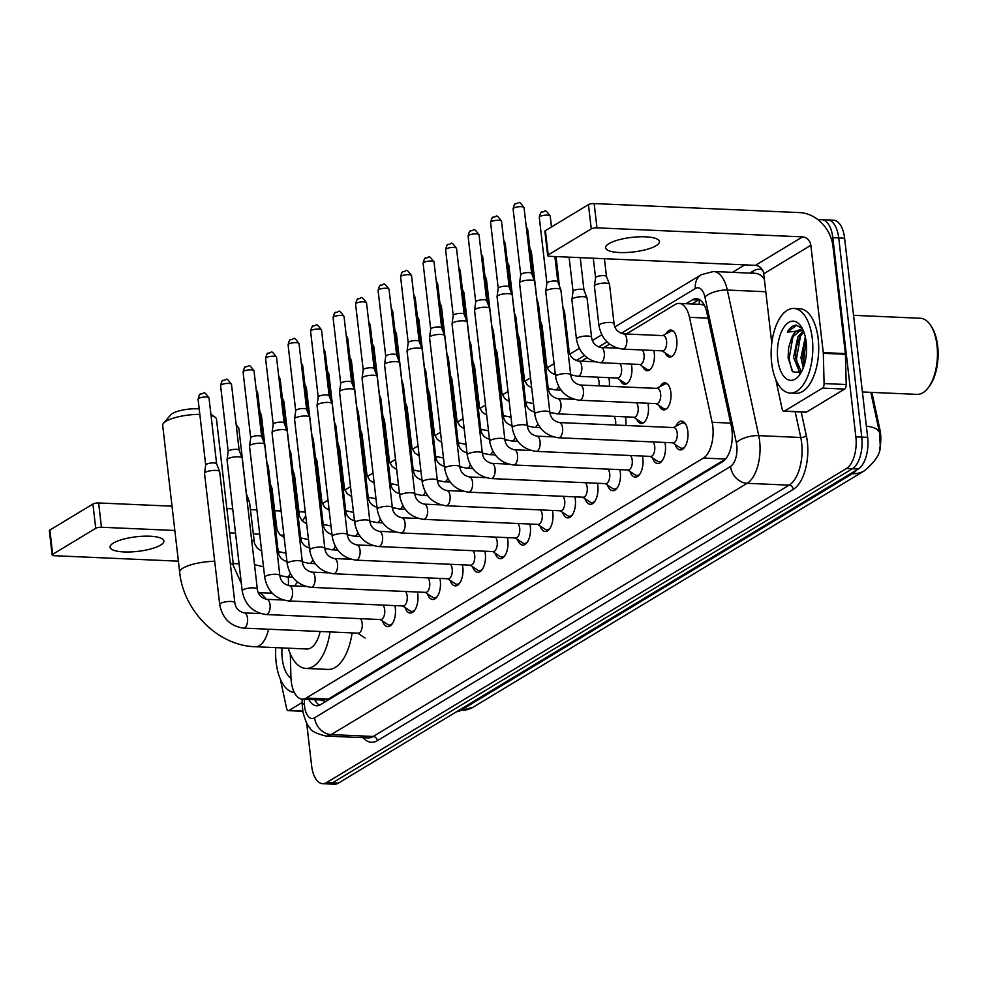 <?xml version="1.0" encoding="UTF-8"?>
<svg xmlns="http://www.w3.org/2000/svg" width="987" height="987" viewBox="0 0 987 987"><rect width="100%" height="100%" fill="white"/><g stroke="black" fill="none" stroke-linecap="round" stroke-linejoin="round"><path stroke-width="1.48" d="M665.978 333.84A13.547 6.65 92.5 0 1 670.876 330.04A13.547 6.65 92.5 0 1 676.786 339.639A13.547 6.65 92.5 0 1 669.692 357.097A13.547 6.65 92.5 0 1 665.139 352.877M653.789 350.471A13.547 6.65 92.5 0 1 654.282 353.235A13.547 6.65 92.5 0 1 647.188 370.693A13.547 6.65 92.5 0 1 642.636 366.473M631.285 364.067A13.547 6.65 92.5 0 1 631.779 366.831A13.547 6.65 92.5 0 1 624.685 384.288A13.547 6.65 92.5 0 1 620.132 380.069M608.782 377.663A13.547 6.65 92.5 0 1 609.275 380.427A13.547 6.65 92.5 0 1 609.3 386.299M660.044 386.62A13.547 6.65 92.5 0 1 664.942 382.82A13.547 6.65 92.5 0 1 670.852 392.419A13.547 6.65 92.5 0 1 663.757 409.876A13.547 6.65 92.5 0 1 659.205 405.657M647.854 403.251A13.547 6.65 92.5 0 1 648.348 406.015A13.547 6.65 92.5 0 1 641.254 423.472A13.547 6.65 92.5 0 1 636.714 419.253M625.351 416.847A13.547 6.65 92.5 0 1 625.844 419.611A13.547 6.65 92.5 0 1 625.869 425.483M675.824 426.236A14.41 7.069 92.5 0 1 681.561 421.141A14.41 7.069 92.5 0 1 687.84 431.356A14.41 7.069 92.5 0 1 680.29 449.924A14.41 7.069 92.5 0 1 675.034 444.347M664.917 442.46A14.41 7.069 92.5 0 1 665.337 444.952A14.41 7.069 92.5 0 1 657.786 463.52A14.41 7.069 92.5 0 1 652.53 457.943M642.414 456.056A14.41 7.069 92.5 0 1 642.833 458.548A14.41 7.069 92.5 0 1 635.283 477.116A14.41 7.069 92.5 0 1 630.027 471.539M619.91 469.652A14.41 7.069 92.5 0 1 620.329 472.144A14.41 7.069 92.5 0 1 612.779 490.712A14.41 7.069 92.5 0 1 607.523 485.135M597.406 483.248A14.41 7.069 92.5 0 1 597.826 485.74A14.41 7.069 92.5 0 1 590.288 504.308A14.41 7.069 92.5 0 1 585.02 498.731M574.903 496.843A14.41 7.069 92.5 0 1 575.322 499.336A14.41 7.069 92.5 0 1 567.784 517.904A14.41 7.069 92.5 0 1 562.528 512.327M552.412 510.439A14.41 7.069 92.5 0 1 552.831 512.932A14.41 7.069 92.5 0 1 545.28 531.5A14.41 7.069 92.5 0 1 540.025 525.923M529.908 524.035A14.41 7.069 92.5 0 1 530.327 526.527A14.41 7.069 92.5 0 1 522.777 545.095A14.41 7.069 92.5 0 1 517.521 539.519M507.404 537.631A14.41 7.069 92.5 0 1 507.824 540.123A14.41 7.069 92.5 0 1 500.273 558.691A14.41 7.069 92.5 0 1 495.018 553.115M484.901 551.227A14.41 7.069 92.5 0 1 485.32 553.719A14.41 7.069 92.5 0 1 477.77 572.287A14.41 7.069 92.5 0 1 472.514 566.711M462.397 564.811A14.41 7.069 92.5 0 1 462.817 567.315A14.41 7.069 92.5 0 1 455.278 585.883A14.41 7.069 92.5 0 1 450.01 580.307M439.894 578.407A14.41 7.069 92.5 0 1 440.313 580.911A14.41 7.069 92.5 0 1 432.775 599.479A14.41 7.069 92.5 0 1 427.507 593.903M417.402 592.003A14.41 7.069 92.5 0 1 417.809 594.507A14.41 7.069 92.5 0 1 410.271 613.075A14.41 7.069 92.5 0 1 405.015 607.498M394.899 605.599A14.41 7.069 92.5 0 1 395.318 608.103A14.41 7.069 92.5 0 1 387.768 626.671A14.41 7.069 92.5 0 1 382.512 621.094M290.314 653.925L290.906 676.798A25.391 12.473 -87.5 0 0 291.214 681.129A25.391 12.473 -87.5 0 0 302.281 699.141A25.391 12.473 -87.5 0 0 306.204 698.056L703.423 458.054A25.391 12.473 -87.5 0 0 712.12 422.3L689.481 317.32A25.391 12.473 -87.5 0 0 679.081 303.416A25.391 12.473 -87.5 0 0 675.157 304.502L626.326 334.013M879.553 449.221A22.861 11.215 -87.5 0 0 879.935 429.74L871.879 392.394M704.36 305.316L701.214 304.391L679.081 303.416M323.748 700.054L328.363 699.03L725.581 459.029L703.423 458.054M288.327 577.05L288.549 585.636M609.559 344.142L603.822 347.609M587.055 357.738L581.318 361.205M456.599 711.701A33.866 16.619 -87.5 0 0 460.929 710.27L852.472 473.686A29.635 24.539 -121.1 0 0 864.526 470.713C875.802 461.225 881.033 452.737 880.207 445.248L879.614 433.145A29.635 12.152 167.8 0 0 866.364 426.174M818.716 220.298A25.391 12.473 92.5 0 1 821.752 219.669A25.391 12.473 92.5 0 1 832.831 237.682L855.865 436.834L861.762 437.093A25.391 12.473 92.5 0 1 852.386 468.739L332.496 782.864A25.391 12.473 92.5 0 1 328.572 783.949A25.391 12.473 92.5 0 0 332.496 782.864L852.386 468.739A25.391 12.473 92.5 0 0 861.762 437.093L838.728 237.941L861.762 437.093L867.659 437.352A25.391 12.473 92.5 0 1 858.283 468.998L338.393 783.123A25.391 12.473 92.5 0 1 334.47 784.209L322.675 783.69A25.391 12.473 92.5 0 1 311.608 765.678L306.661 722.99M821.752 219.669L827.649 219.928A25.391 12.473 92.5 0 1 838.728 237.941A25.391 12.473 92.5 0 0 827.649 219.928L833.546 220.187A25.391 12.473 92.5 0 1 844.613 238.2L867.659 437.352M880.194 436.661L879.651 433.367A29.635 12.152 167.8 0 0 879.614 433.145L870.805 392.345M308.783 699.425A25.391 12.473 -87.5 0 0 316.568 705.779A25.391 12.473 -87.5 0 0 320.491 704.693L722.595 461.743A25.391 12.473 -87.5 0 0 731.293 425.989L706.828 312.583A25.391 12.473 -87.5 0 0 696.427 298.679A25.391 12.473 -87.5 0 0 692.504 299.764L685.965 303.725M319.541 705.187A25.391 12.473 92.5 0 1 314.68 699.684M804.22 365.153A33.866 16.619 92.5 0 1 803.726 361.797A33.866 16.619 92.5 0 0 804.22 365.153M855.865 436.834A25.391 12.473 92.5 0 1 846.501 468.48L326.598 782.605A25.391 12.473 92.5 0 1 322.675 783.69M732.453 272.35L744.815 264.886M691.85 303.984L698.401 300.023A25.391 12.473 92.5 0 1 699.351 299.53M113.406 543.047A27.093 7.328 173.4 0 0 110.075 547.193A27.093 7.328 173.4 0 0 130.679 551.93A27.093 7.328 173.4 0 0 160.56 545.12A27.093 7.328 173.4 0 0 163.891 540.962A27.093 7.328 173.4 0 0 143.288 536.237A27.093 7.328 173.4 0 0 113.406 543.047M302.17 702.485L288.981 710.455L302.799 711.059M305.304 512.068A33.866 28.043 58.9 0 0 304.206 511.994L298.79 511.759M52.163 554.978L49.35 530.685A4.232 1.147 -6.6 0 1 49.868 530.044L52.681 554.324A4.232 1.147 173.4 0 0 52.163 554.978A4.232 1.147 173.4 0 0 54.334 555.718L178.388 561.171M92.926 504.024A4.232 1.147 -6.6 0 1 98.638 502.963L101.451 527.255A4.232 1.147 173.4 0 0 95.739 528.316L92.926 504.024L49.868 530.044M281.098 510.982L274.596 510.698M256.904 509.921L250.39 509.625M232.71 508.848L226.85 508.601M172.034 506.183L98.638 502.963M95.739 528.316L52.681 554.324M233.216 563.577L239.064 563.836M101.451 527.255L174.835 530.475M229.663 532.881L235.523 533.14M253.203 533.918L259.717 534.201M280.283 535.102L283.911 535.262M270.265 590.905L270.524 593.175M280.518 679.525L280.629 680.487A4.232 2.073 -87.5 0 0 280.74 681.166L286.588 708.321A4.232 2.073 -87.5 0 0 288.327 710.64A4.232 2.073 -87.5 0 0 288.981 710.455M294.311 692.418A42.33 20.776 92.5 0 1 276.15 662.425A42.33 20.776 92.5 0 1 275.78 647.632M290.968 678.279A29.635 14.546 92.5 0 1 282.245 658.736A29.635 14.546 92.5 0 1 282.011 647.916M199.83 414.38A27.093 7.328 173.4 0 0 166.013 421.264A27.093 7.328 173.4 0 0 163.534 423.25L170.739 414.861A18.63 5.046 -6.6 0 1 172.454 413.491A18.63 5.046 -6.6 0 1 199.201 408.914M230.255 563.096A27.093 7.328 -6.6 0 1 233.5 566.044L216.498 419.191A27.093 7.328 173.4 0 0 215.178 417.267A27.093 7.328 173.4 0 0 211.045 415.552M268.55 629.225A27.093 13.3 -87.5 0 1 259.408 645.572A27.093 13.3 -87.5 0 1 255.226 646.732L306.797 649.002A27.093 13.3 -87.5 0 0 320.121 631.483M330.003 631.927A46.562 22.861 92.5 0 1 305.945 668.446A46.562 22.861 92.5 0 1 288.229 648.188M352.1 632.889A46.562 22.861 92.5 0 1 328.054 669.42L305.945 668.446M294.694 585.945A46.562 22.861 92.5 0 1 297.494 582.108M163.534 423.25A27.093 7.328 173.4 0 0 162.682 425.422L179.671 572.263A27.093 7.328 -6.6 0 1 183.002 568.117A27.093 7.328 -6.6 0 1 214.697 561.258M243.555 628.127A7.625 3.738 -87.5 0 0 244.949 627.646A7.625 3.738 -87.5 0 0 247.54 618.306A7.625 3.738 -87.5 0 0 244.221 612.902C238.657 611.471 235.535 608.103 234.844 602.798A7.625 2.06 -6.6 0 0 229.28 601.453A7.625 2.06 -6.6 0 0 220.891 603.242A7.625 2.06 -6.6 0 0 220.644 603.378A7.625 2.06 -6.6 0 0 219.706 604.55C222.371 618.318 230.316 626.177 243.555 628.127L358.195 633.16A7.625 3.738 -87.5 0 0 362.192 623.34A7.625 3.738 -87.5 0 0 360.366 618.676M219.706 604.55L204.543 473.489A7.625 2.06 -6.6 0 1 204.543 473.341A7.625 2.06 -6.6 0 1 205.481 472.317A7.625 2.06 -6.6 0 1 215.771 470.404A7.625 2.06 -6.6 0 1 219.645 471.589A7.625 2.06 -6.6 0 1 219.682 471.737L234.844 602.798M198.079 399.254C199.029 395.293 199.905 393.517 200.706 393.912A5.503 4.553 58.9 0 0 198.757 398.403A5.503 1.493 -6.6 0 0 198.079 399.254L205.703 465.099A5.503 1.493 -6.6 0 1 205.703 465.037A5.503 1.493 -6.6 0 1 206.382 464.297A5.503 1.493 -6.6 0 1 213.809 462.915A5.503 1.493 -6.6 0 1 216.609 463.779A5.503 1.493 -6.6 0 1 216.634 463.878M380.155 619.54L387.583 624.438A12.695 6.23 -87.5 0 0 389.322 625.03A12.695 6.23 -87.5 0 0 392.431 623.537M266.046 614.531A7.625 3.738 -87.5 0 0 267.452 614.05A7.625 3.738 -87.5 0 0 270.043 604.71A7.625 3.738 -87.5 0 0 266.724 599.306C261.16 597.875 258.039 594.507 257.348 589.202A7.625 2.06 -6.6 0 0 251.784 587.857A7.625 2.06 -6.6 0 0 243.382 589.646A7.625 2.06 -6.6 0 0 243.147 589.782A7.625 2.06 -6.6 0 0 242.21 590.954C244.862 604.723 252.82 612.582 266.046 614.531L380.698 619.565A7.625 3.738 -87.5 0 0 384.683 609.744A7.625 3.738 -87.5 0 0 382.87 605.08M242.21 590.954L227.047 459.893A7.625 2.06 -6.6 0 1 227.047 459.745A7.625 2.06 -6.6 0 1 227.985 458.721A7.625 2.06 -6.6 0 1 238.262 456.808A7.625 2.06 -6.6 0 1 242.148 457.993A7.625 2.06 -6.6 0 1 242.185 458.141L257.348 589.202M228.207 451.552A5.503 1.493 -6.6 0 1 228.207 451.441A5.503 1.493 -6.6 0 1 228.885 450.714A5.503 1.493 -6.6 0 1 236.312 449.319A5.503 1.493 -6.6 0 1 239.113 450.183A5.503 1.493 -6.6 0 1 239.138 450.282L231.513 384.387C225.011 375.566 227.38 380.538 223.21 380.316A5.503 4.553 58.9 0 0 221.261 384.807A5.503 1.493 -6.6 0 1 227.331 383.425A5.503 1.493 -6.6 0 1 231.513 384.387M402.659 605.944L410.086 610.842A12.695 6.23 -87.5 0 0 411.813 611.434A12.695 6.23 -87.5 0 0 414.935 609.941M288.549 600.935A7.625 3.738 -87.5 0 0 289.956 600.454A7.625 3.738 -87.5 0 0 292.547 591.114A7.625 3.738 -87.5 0 0 289.216 585.71C283.664 584.279 280.542 580.911 279.852 575.606A7.625 2.06 -6.6 0 0 274.275 574.261A7.625 2.06 -6.6 0 0 265.885 576.05A7.625 2.06 -6.6 0 0 265.651 576.186A7.625 2.06 -6.6 0 0 264.713 577.358C267.366 591.127 275.311 598.986 288.549 600.935L403.202 605.969A7.625 3.738 -87.5 0 0 407.187 596.148A7.625 3.738 -87.5 0 0 405.373 591.484M264.713 577.358L249.538 446.297A7.625 2.06 -6.6 0 1 249.551 446.149A7.625 2.06 -6.6 0 1 250.476 445.125A7.625 2.06 -6.6 0 1 260.765 443.212A7.625 2.06 -6.6 0 1 264.652 444.397A7.625 2.06 -6.6 0 1 264.676 444.545L279.852 575.606M250.71 437.957A5.503 1.493 -6.6 0 1 250.71 437.846A5.503 1.493 -6.6 0 1 251.389 437.118A5.503 1.493 -6.6 0 1 258.816 435.723A5.503 1.493 -6.6 0 1 261.617 436.587A5.503 1.493 -6.6 0 1 261.641 436.686M425.163 592.348L432.59 597.246A12.695 6.23 -87.5 0 0 434.317 597.838A12.695 6.23 -87.5 0 0 437.438 596.345M311.053 587.339A7.625 3.738 -87.5 0 0 312.46 586.858A7.625 3.738 -87.5 0 0 315.038 577.518A7.625 3.738 -87.5 0 0 311.719 572.115C306.167 570.683 303.046 567.315 302.343 562.01A7.625 2.06 -6.6 0 0 296.779 560.665A7.625 2.06 -6.6 0 0 288.389 562.454A7.625 2.06 -6.6 0 0 288.142 562.59A7.625 2.06 -6.6 0 0 287.205 563.762C289.87 577.531 297.815 585.39 311.053 587.339L425.705 592.373A7.625 3.738 -87.5 0 0 429.69 582.552A7.625 3.738 -87.5 0 0 427.864 577.888M287.205 563.762L272.042 432.701A7.625 2.06 -6.6 0 1 272.054 432.553A7.625 2.06 -6.6 0 1 272.98 431.529A7.625 2.06 -6.6 0 1 283.269 429.616A7.625 2.06 -6.6 0 1 287.143 430.801A7.625 2.06 -6.6 0 1 287.18 430.949L302.343 562.01M273.214 424.361A5.503 1.493 -6.6 0 1 273.214 424.25A5.503 1.493 -6.6 0 1 273.892 423.522A5.503 1.493 -6.6 0 1 281.32 422.128A5.503 1.493 -6.6 0 1 284.12 422.991A5.503 1.493 -6.6 0 1 284.145 423.09M447.666 578.752L455.093 583.65A12.695 6.23 -87.5 0 0 456.821 584.242A12.695 6.23 -87.5 0 0 459.942 582.749M333.557 573.743A7.625 3.738 -87.5 0 0 334.963 573.262A7.625 3.738 -87.5 0 0 337.542 563.922A7.625 3.738 -87.5 0 0 334.223 558.519C328.671 557.087 325.537 553.719 324.846 548.414A7.625 2.06 -6.6 0 0 319.282 547.069A7.625 2.06 -6.6 0 0 310.893 548.858A7.625 2.06 -6.6 0 0 310.646 548.994A7.625 2.06 -6.6 0 0 309.708 550.166C312.373 563.935 320.319 571.794 333.557 573.743L448.209 578.777A7.625 3.738 -87.5 0 0 452.194 568.956A7.625 3.738 -87.5 0 0 450.368 564.293M309.708 550.166L294.545 419.105A7.625 2.06 -6.6 0 1 294.545 418.957A7.625 2.06 -6.6 0 1 295.483 417.933A7.625 2.06 -6.6 0 1 305.773 416.02A7.625 2.06 -6.6 0 1 309.647 417.205A7.625 2.06 -6.6 0 1 309.684 417.353L324.846 548.414M295.718 410.765A5.503 1.493 -6.6 0 1 295.718 410.654A5.503 1.493 -6.6 0 1 296.396 409.926A5.503 1.493 -6.6 0 1 303.823 408.532A5.503 1.493 -6.6 0 1 306.624 409.395A5.503 1.493 -6.6 0 1 306.649 409.494M470.17 565.156L477.597 570.054A12.695 6.23 -87.5 0 0 479.324 570.646A12.695 6.23 -87.5 0 0 482.446 569.154M356.06 560.147A7.625 3.738 -87.5 0 0 357.467 559.666A7.625 3.738 -87.5 0 0 360.045 550.327A7.625 3.738 -87.5 0 0 356.726 544.923C351.175 543.492 348.041 540.123 347.35 534.818A7.625 2.06 -6.6 0 0 341.786 533.473A7.625 2.06 -6.6 0 0 333.396 535.262A7.625 2.06 -6.6 0 0 333.15 535.398A7.625 2.06 -6.6 0 0 332.212 536.57C334.877 550.339 342.822 558.198 356.06 560.147L470.7 565.181A7.625 3.738 -87.5 0 0 474.698 555.36A7.625 3.738 -87.5 0 0 472.872 550.697M332.212 536.57L317.049 405.509A7.625 2.06 -6.6 0 1 317.049 405.361A7.625 2.06 -6.6 0 1 317.987 404.337A7.625 2.06 -6.6 0 1 328.276 402.425A7.625 2.06 -6.6 0 1 332.15 403.609A7.625 2.06 -6.6 0 1 332.187 403.757L347.35 534.818M318.221 397.169A5.503 1.493 -6.6 0 1 318.221 397.058A5.503 1.493 -6.6 0 1 318.887 396.33A5.503 1.493 -6.6 0 1 326.327 394.936A5.503 1.493 -6.6 0 1 329.127 395.799A5.503 1.493 -6.6 0 1 329.152 395.898M492.673 551.56L500.088 556.458A12.695 6.23 -87.5 0 0 501.828 557.05A12.695 6.23 -87.5 0 0 504.949 555.558M378.564 546.551A7.625 3.738 -87.5 0 0 379.97 546.07A7.625 3.738 -87.5 0 0 382.549 536.731A7.625 3.738 -87.5 0 0 379.23 531.327C373.666 529.896 370.544 526.527 369.854 521.222A7.625 2.06 -6.6 0 0 364.289 519.89A7.625 2.06 -6.6 0 0 355.9 521.667A7.625 2.06 -6.6 0 0 355.653 521.802A7.625 2.06 -6.6 0 0 354.715 522.974C357.38 536.743 365.326 544.602 378.564 546.551L493.204 551.585A7.625 3.738 -87.5 0 0 497.201 541.764A7.625 3.738 -87.5 0 0 495.375 537.101M354.715 522.974L339.553 391.913A7.625 2.06 -6.6 0 1 339.553 391.765A7.625 2.06 -6.6 0 1 340.49 390.741A7.625 2.06 -6.6 0 1 350.78 388.829A7.625 2.06 -6.6 0 1 354.654 390.013A7.625 2.06 -6.6 0 1 354.691 390.161L369.854 521.222M340.712 383.573A5.503 1.493 -6.6 0 1 340.712 383.462A5.503 1.493 -6.6 0 1 341.391 382.734A5.503 1.493 -6.6 0 1 348.818 381.34A5.503 1.493 -6.6 0 1 351.619 382.203A5.503 1.493 -6.6 0 1 351.643 382.302L344.019 316.408C337.517 307.586 339.886 312.558 335.716 312.336A5.503 4.553 58.9 0 0 333.766 316.827A5.503 1.493 -6.6 0 1 339.836 315.445A5.503 1.493 -6.6 0 1 344.019 316.408M515.177 537.964L522.592 542.862A12.695 6.23 -87.5 0 0 524.331 543.455A12.695 6.23 -87.5 0 0 527.44 541.962M401.055 532.955A7.625 3.738 -87.5 0 0 402.462 532.474A7.625 3.738 -87.5 0 0 405.052 523.135A7.625 3.738 -87.5 0 0 401.734 517.731C396.169 516.3 393.048 512.932 392.357 507.626A7.625 2.06 -6.6 0 0 386.793 506.294A7.625 2.06 -6.6 0 0 378.391 508.071A7.625 2.06 -6.6 0 0 378.157 508.206A7.625 2.06 -6.6 0 0 377.219 509.378C379.872 523.147 387.829 531.006 401.055 532.955L515.707 537.989A7.625 3.738 -87.5 0 0 519.693 528.168A7.625 3.738 -87.5 0 0 517.879 523.505M377.219 509.378L362.056 378.317A7.625 2.06 -6.6 0 1 362.056 378.169A7.625 2.06 -6.6 0 1 362.994 377.145A7.625 2.06 -6.6 0 1 373.271 375.233A7.625 2.06 -6.6 0 1 377.157 376.417A7.625 2.06 -6.6 0 1 377.194 376.565L392.357 507.626M363.216 369.977A5.503 1.493 -6.6 0 1 363.216 369.866A5.503 1.493 -6.6 0 1 363.895 369.138A5.503 1.493 -6.6 0 1 371.322 367.744A5.503 1.493 -6.6 0 1 374.122 368.607A5.503 1.493 -6.6 0 1 374.147 368.706M537.668 524.368L545.095 529.266A12.695 6.23 -87.5 0 0 546.823 529.859A12.695 6.23 -87.5 0 0 549.944 528.366M423.559 519.359A7.625 3.738 -87.5 0 0 424.965 518.878A7.625 3.738 -87.5 0 0 427.556 509.539A7.625 3.738 -87.5 0 0 424.237 504.135C418.673 502.704 415.552 499.336 414.861 494.031A7.625 2.06 -6.6 0 0 409.284 492.698A7.625 2.06 -6.6 0 0 400.895 494.475A7.625 2.06 -6.6 0 0 400.66 494.623A7.625 2.06 -6.6 0 0 399.723 495.782C402.375 509.551 410.333 517.41 423.559 519.359L538.211 524.393A7.625 3.738 -87.5 0 0 542.196 514.572A7.625 3.738 -87.5 0 0 540.382 509.909M399.723 495.782L384.56 364.721A7.625 2.06 -6.6 0 1 384.56 364.573A7.625 2.06 -6.6 0 1 385.498 363.549A7.625 2.06 -6.6 0 1 395.775 361.637A7.625 2.06 -6.6 0 1 399.661 362.821A7.625 2.06 -6.6 0 1 399.686 362.969L414.861 494.031M385.72 356.381A5.503 1.493 -6.6 0 1 385.72 356.27A5.503 1.493 -6.6 0 1 386.398 355.542A5.503 1.493 -6.6 0 1 393.825 354.148A5.503 1.493 -6.6 0 1 396.626 355.012A5.503 1.493 -6.6 0 1 396.651 355.11M560.172 510.772L567.599 515.67A12.695 6.23 -87.5 0 0 569.326 516.263A12.695 6.23 -87.5 0 0 572.448 514.77M446.062 505.763A7.625 3.738 -87.5 0 0 447.469 505.282A7.625 3.738 -87.5 0 0 450.06 495.943A7.625 3.738 -87.5 0 0 446.729 490.539C441.177 489.108 438.055 485.74 437.352 480.435A7.625 2.06 -6.6 0 0 431.788 479.102A7.625 2.06 -6.6 0 0 423.398 480.879A7.625 2.06 -6.6 0 0 423.164 481.027A7.625 2.06 -6.6 0 0 422.226 482.187C424.879 495.955 432.824 503.814 446.062 505.763L560.715 510.797A7.625 3.738 -87.5 0 0 564.7 500.977A7.625 3.738 -87.5 0 0 562.886 496.313M422.226 482.187L407.051 351.125A7.625 2.06 -6.6 0 1 407.063 350.977A7.625 2.06 -6.6 0 1 407.989 349.953A7.625 2.06 -6.6 0 1 418.278 348.041A7.625 2.06 -6.6 0 1 422.152 349.225A7.625 2.06 -6.6 0 1 422.189 349.373L437.352 480.435M408.223 342.785A5.503 1.493 -6.6 0 1 408.223 342.674A5.503 1.493 -6.6 0 1 408.902 341.946A5.503 1.493 -6.6 0 1 416.329 340.552A5.503 1.493 -6.6 0 1 419.13 341.416A5.503 1.493 -6.6 0 1 419.154 341.514M582.675 497.177L590.103 502.075A12.695 6.23 -87.5 0 0 591.83 502.667A12.695 6.23 -87.5 0 0 594.951 501.174M468.566 492.168A7.625 3.738 -87.5 0 0 469.972 491.686A7.625 3.738 -87.5 0 0 472.551 482.347A7.625 3.738 -87.5 0 0 469.232 476.943C463.68 475.512 460.559 472.144 459.856 466.839A7.625 2.06 -6.6 0 0 454.291 465.506A7.625 2.06 -6.6 0 0 445.902 467.283A7.625 2.06 -6.6 0 0 445.655 467.431A7.625 2.06 -6.6 0 0 444.718 468.591C447.382 482.359 455.328 490.218 468.566 492.168L583.218 497.201A7.625 3.738 -87.5 0 0 587.203 487.381A7.625 3.738 -87.5 0 0 585.377 482.717M444.718 468.591L429.555 337.529A7.625 2.06 -6.6 0 1 429.555 337.381A7.625 2.06 -6.6 0 1 430.492 336.357A7.625 2.06 -6.6 0 1 440.782 334.445A7.625 2.06 -6.6 0 1 444.656 335.629A7.625 2.06 -6.6 0 1 444.693 335.777L459.856 466.839M423.102 263.295C424.052 259.334 424.928 257.558 425.718 257.952A5.503 4.553 58.9 0 0 423.781 262.456A5.503 1.493 -6.6 0 0 423.102 263.295L430.714 329.14A5.503 1.493 -6.6 0 1 430.727 329.078A5.503 1.493 -6.6 0 1 431.405 328.35A5.503 1.493 -6.6 0 1 438.833 326.956A5.503 1.493 -6.6 0 1 441.633 327.82A5.503 1.493 -6.6 0 1 441.658 327.918M605.179 483.581L612.606 488.479A12.695 6.23 -87.5 0 0 614.333 489.071A12.695 6.23 -87.5 0 0 617.455 487.578M491.07 478.572A7.625 3.738 -87.5 0 0 492.476 478.09A7.625 3.738 -87.5 0 0 495.055 468.751A7.625 3.738 -87.5 0 0 491.736 463.347C486.184 461.916 483.05 458.548 482.359 453.243A7.625 2.06 -6.6 0 0 476.795 451.91A7.625 2.06 -6.6 0 0 468.406 453.687A7.625 2.06 -6.6 0 0 468.159 453.835A7.625 2.06 -6.6 0 0 467.221 454.995C469.886 468.763 477.831 476.622 491.07 478.572L605.71 483.605A7.625 3.738 -87.5 0 0 609.707 473.785A7.625 3.738 -87.5 0 0 607.881 469.121M467.221 454.995L452.058 323.933A7.625 2.06 -6.6 0 1 452.058 323.785A7.625 2.06 -6.6 0 1 452.996 322.761A7.625 2.06 -6.6 0 1 463.285 320.849A7.625 2.06 -6.6 0 1 467.159 322.033A7.625 2.06 -6.6 0 1 467.196 322.181L482.359 453.243M453.23 315.593A5.503 1.493 -6.6 0 1 453.23 315.482A5.503 1.493 -6.6 0 1 453.897 314.754A5.503 1.493 -6.6 0 1 461.336 313.36A5.503 1.493 -6.6 0 1 464.137 314.224A5.503 1.493 -6.6 0 1 464.161 314.322L456.537 248.428C450.035 239.607 452.391 244.579 448.221 244.357A5.503 4.553 58.9 0 0 446.272 248.86A5.503 1.493 -6.6 0 1 452.342 247.466A5.503 1.493 -6.6 0 1 456.537 248.428M627.683 469.985L635.097 474.883A12.695 6.23 -87.5 0 0 636.837 475.475A12.695 6.23 -87.5 0 0 639.958 473.982M513.573 464.976A7.625 3.738 -87.5 0 0 514.98 464.495A7.625 3.738 -87.5 0 0 517.558 455.155A7.625 3.738 -87.5 0 0 514.239 449.751C508.687 448.32 505.554 444.952 504.863 439.647A7.625 2.06 -6.6 0 0 499.299 438.314A7.625 2.06 -6.6 0 0 490.909 440.091A7.625 2.06 -6.6 0 0 490.662 440.239A7.625 2.06 -6.6 0 0 489.725 441.399C492.39 455.167 500.335 463.026 513.573 464.976L628.213 470.009A7.625 3.738 -87.5 0 0 632.211 460.189A7.625 3.738 -87.5 0 0 630.385 455.525M489.725 441.399L474.562 310.337A7.625 2.06 -6.6 0 1 474.562 310.189A7.625 2.06 -6.6 0 1 475.5 309.165A7.625 2.06 -6.6 0 1 485.789 307.253A7.625 2.06 -6.6 0 1 489.663 308.438A7.625 2.06 -6.6 0 1 489.7 308.586L504.863 439.647M475.722 301.997A5.503 1.493 -6.6 0 1 475.734 301.886A5.503 1.493 -6.6 0 1 476.4 301.158A5.503 1.493 -6.6 0 1 483.827 299.764A5.503 1.493 -6.6 0 1 486.628 300.628A5.503 1.493 -6.6 0 1 486.665 300.727M650.186 456.389L657.601 461.287A12.695 6.23 -87.5 0 0 659.341 461.879A12.695 6.23 -87.5 0 0 662.45 460.386M536.077 451.38A7.625 3.738 -87.5 0 0 537.471 450.899A7.625 3.738 -87.5 0 0 540.062 441.559A7.625 3.738 -87.5 0 0 536.743 436.155C531.179 434.724 528.057 431.356 527.366 426.051A7.625 2.06 -6.6 0 0 521.802 424.718A7.625 2.06 -6.6 0 0 513.413 426.495A7.625 2.06 -6.6 0 0 513.166 426.643A7.625 2.06 -6.6 0 0 512.228 427.803C514.893 441.571 522.839 449.43 536.077 451.38L650.717 456.413A7.625 3.738 -87.5 0 0 654.714 446.593A7.625 3.738 -87.5 0 0 652.888 441.929M512.228 427.803L497.066 296.742A7.625 2.06 -6.6 0 1 497.066 296.594A7.625 2.06 -6.6 0 1 498.003 295.569A7.625 2.06 -6.6 0 1 508.293 293.657A7.625 2.06 -6.6 0 1 512.167 294.842A7.625 2.06 -6.6 0 1 512.204 294.99L527.366 426.051M498.225 288.401A5.503 1.493 -6.6 0 1 498.225 288.29A5.503 1.493 -6.6 0 1 498.904 287.562A5.503 1.493 -6.6 0 1 506.331 286.168A5.503 1.493 -6.6 0 1 509.132 287.032A5.503 1.493 -6.6 0 1 509.156 287.143M672.678 442.793L680.105 447.691A12.695 6.23 -87.5 0 0 681.844 448.283A12.695 6.23 -87.5 0 0 684.953 446.79M673.22 442.818A7.625 3.738 -87.5 0 0 677.205 432.997A7.625 3.738 -87.5 0 0 673.887 427.593L559.247 422.559A7.625 3.738 -87.5 0 1 562.565 427.963A7.625 3.738 -87.5 0 1 559.974 437.303A7.625 3.738 -87.5 0 1 558.568 437.784L673.22 442.818M549.87 412.455A7.625 2.06 -6.6 0 0 544.306 411.123A7.625 2.06 -6.6 0 0 535.904 412.899A7.625 2.06 -6.6 0 0 535.67 413.047A7.625 2.06 -6.6 0 0 534.732 414.207L519.569 283.146A7.625 2.06 -6.6 0 1 519.569 282.998A7.625 2.06 -6.6 0 1 520.507 281.974A7.625 2.06 -6.6 0 1 530.784 280.061A7.625 2.06 -6.6 0 1 534.67 281.246A7.625 2.06 -6.6 0 1 534.707 281.394L549.87 412.455C550.561 417.76 553.682 421.128 559.247 422.559M520.729 274.805A5.503 1.493 -6.6 0 1 520.729 274.707A5.503 1.493 -6.6 0 1 521.407 273.967A5.503 1.493 -6.6 0 1 528.835 272.585A5.503 1.493 -6.6 0 1 531.635 273.436A5.503 1.493 -6.6 0 1 531.66 273.547M685.928 424.669A12.695 6.23 -87.5 0 0 682.955 422.917A12.695 6.23 -87.5 0 0 681.178 423.349L673.356 427.568M267.119 465.642A7.625 2.06 -6.6 0 1 268.328 466.444A7.625 2.06 -6.6 0 1 268.353 466.58L278.198 551.659C278.902 556.964 282.023 560.332 287.575 561.763M289.623 452.046A7.625 2.06 -6.6 0 1 290.82 452.848A7.625 2.06 -6.6 0 1 290.857 452.984L300.702 538.063C301.393 543.368 304.527 546.736 310.078 548.167M312.126 438.45A7.625 2.06 -6.6 0 1 313.323 439.252A7.625 2.06 -6.6 0 1 313.36 439.388L323.205 524.467C323.896 529.772 327.03 533.14 332.582 534.572M334.63 424.854A7.625 2.06 -6.6 0 1 335.827 425.656A7.625 2.06 -6.6 0 1 335.864 425.792L345.709 510.871C346.4 516.176 349.521 519.544 355.086 520.976M357.134 411.258A7.625 2.06 -6.6 0 1 358.33 412.06A7.625 2.06 -6.6 0 1 358.367 412.196L368.213 497.275C368.904 502.58 372.025 505.949 377.589 507.38M379.625 397.662A7.625 2.06 -6.6 0 1 380.834 398.464A7.625 2.06 -6.6 0 1 380.871 398.6L390.716 483.679C391.407 488.984 394.529 492.353 400.093 493.784M402.128 384.066A7.625 2.06 -6.6 0 1 403.338 384.868A7.625 2.06 -6.6 0 1 403.375 385.004L413.208 470.083C413.911 475.401 417.032 478.757 422.584 480.188M424.632 370.47A7.625 2.06 -6.6 0 1 425.829 371.272A7.625 2.06 -6.6 0 1 425.866 371.408L435.711 456.487C436.414 461.805 439.536 465.161 445.088 466.592M447.136 356.875A7.625 2.06 -6.6 0 1 448.332 357.676A7.625 2.06 -6.6 0 1 448.369 357.812L458.215 442.892C458.906 448.209 462.039 451.565 467.591 452.996M469.639 343.279A7.625 2.06 -6.6 0 1 470.836 344.081A7.625 2.06 -6.6 0 1 470.873 344.216L480.718 429.296C481.409 434.613 484.543 437.969 490.095 439.4M492.143 329.683A7.625 2.06 -6.6 0 1 493.34 330.485A7.625 2.06 -6.6 0 1 493.377 330.62L503.222 415.7C503.913 421.017 507.034 424.385 512.598 425.804M615.555 425.039A7.625 3.738 -87.5 0 0 615.641 421.005A7.625 3.738 -87.5 0 0 613.815 416.341M514.646 316.087A7.625 2.06 -6.6 0 1 515.843 316.889A7.625 2.06 -6.6 0 1 515.88 317.024L525.726 402.104C526.416 407.421 529.538 410.789 535.102 412.208M633.605 417.205L641.032 422.103A12.695 6.23 -87.5 0 0 642.771 422.695A12.695 6.23 -87.5 0 0 643.845 422.547M549.858 412.332L556.927 413.837L634.147 417.23A7.625 3.738 -87.5 0 0 638.133 407.409A7.625 3.738 -87.5 0 0 636.319 402.745M537.138 302.491A7.625 2.06 -6.6 0 1 538.347 303.293A7.625 2.06 -6.6 0 1 538.384 303.428L548.229 388.52C548.92 393.825 552.041 397.193 557.593 398.612A7.625 3.738 -87.5 0 1 560.924 404.016A7.625 3.738 -87.5 0 1 558.334 413.356A7.625 3.738 -87.5 0 1 556.927 413.837M656.108 403.609L663.535 408.507A12.695 6.23 -87.5 0 0 665.263 409.099A12.695 6.23 -87.5 0 0 666.348 408.951M656.651 403.634A7.625 3.738 -87.5 0 0 660.636 393.813A7.625 3.738 -87.5 0 0 657.317 388.409L580.097 385.016A7.625 3.738 -87.5 0 1 583.416 390.42A7.625 3.738 -87.5 0 1 580.837 399.76A7.625 3.738 -87.5 0 1 579.431 400.241L656.651 403.634M570.72 374.924A7.625 2.06 -6.6 0 0 565.156 373.579A7.625 2.06 -6.6 0 0 556.767 375.368A7.625 2.06 -6.6 0 0 556.52 375.504A7.625 2.06 -6.6 0 0 555.582 376.664L545.749 291.584A7.625 2.06 -6.6 0 1 545.749 291.436A7.625 2.06 -6.6 0 1 546.687 290.425A7.625 2.06 -6.6 0 1 556.964 288.5A7.625 2.06 -6.6 0 1 560.85 289.697A7.625 2.06 -6.6 0 1 560.875 289.833L570.72 374.924C571.424 380.229 574.545 383.598 580.097 385.016M546.909 283.244A5.503 1.493 -6.6 0 1 546.909 283.146A5.503 1.493 -6.6 0 1 547.588 282.405A5.503 1.493 -6.6 0 1 555.015 281.024A5.503 1.493 -6.6 0 1 557.815 281.887A5.503 1.493 -6.6 0 1 557.84 281.986M667.446 383.968A12.695 6.23 -87.5 0 0 666.385 383.733A12.695 6.23 -87.5 0 0 664.609 384.165L656.774 388.385M247.108 500.779A7.625 2.06 -6.6 0 1 249.464 501.828A7.625 2.06 -6.6 0 1 249.501 501.976L254.498 543.381L257.2 548.093L261.666 551.091M608.93 243.641A27.093 7.328 173.4 0 0 605.599 247.799A27.093 7.328 173.4 0 0 626.202 252.524A27.093 7.328 173.4 0 0 656.084 245.714A27.093 7.328 173.4 0 0 659.415 241.568A27.093 7.328 173.4 0 0 638.811 236.831A27.093 7.328 173.4 0 0 608.93 243.641M822.479 388.113A4.232 2.073 -87.5 0 0 824.096 383.561L823.318 353.334A4.232 2.073 -87.5 0 0 823.269 352.618L845.365 353.58A4.232 2.073 92.5 0 1 845.415 354.308L846.204 384.523A4.232 2.073 92.5 0 1 844.588 389.088L822.479 388.113L784.505 411.061L806.613 412.023A4.232 2.073 92.5 0 1 805.96 412.208L783.851 411.234A4.232 2.073 -87.5 0 0 784.505 411.061M844.588 389.088L806.613 412.023M845.365 353.58L832.954 246.269A33.866 28.043 58.9 0 0 799.729 212.6L594.162 203.569L596.975 227.849L802.542 236.88A8.464 7.008 -121.1 0 1 810.845 245.294L823.269 352.618M547.686 255.571L544.873 231.291A4.232 1.147 -6.6 0 1 545.392 230.637L548.204 254.93A4.232 1.147 173.4 0 0 547.686 255.571A4.232 1.147 173.4 0 0 549.858 256.312L755.425 265.343A8.464 7.008 -121.1 0 1 763.728 273.769L771.772 343.229M596.975 227.849A4.232 1.147 173.4 0 0 591.262 228.91L588.449 204.63L545.392 230.637M588.449 204.63A4.232 1.147 -6.6 0 1 594.162 203.569M591.262 228.91L548.204 254.93M776.041 380.118L776.152 381.081A4.232 2.073 -87.5 0 0 776.263 381.772L782.123 408.926A4.232 2.073 -87.5 0 0 783.851 411.234M853.545 315.322L920.377 318.258A38.098 18.704 92.5 0 1 930.618 325.34L931.568 326.783A36.396 17.865 92.5 0 1 937.65 345.832A36.396 17.865 92.5 0 1 928.927 386.867L927.854 388.224A38.098 18.704 92.5 0 1 917.034 394.381L862.404 391.975M930.618 325.34A38.098 18.704 92.5 0 1 936.984 345.277A38.098 18.704 92.5 0 1 927.854 388.224M812.289 338.479A42.33 20.776 92.5 0 1 790.118 393.036A42.33 20.776 92.5 0 1 771.674 363.019A42.33 20.776 92.5 0 1 793.844 308.462A42.33 20.776 92.5 0 1 812.289 338.479M793.844 308.462L799.729 308.721A42.33 20.776 92.5 0 1 818.186 338.738A42.33 20.776 92.5 0 1 796.015 393.295L790.118 393.036M802.431 328.708L796.447 325.179C793.042 325.155 790.007 327.474 787.342 332.125L803.307 330.571M800.79 329.979L791.66 337.887A21.159 10.388 92.5 0 1 800.272 329.929A21.159 10.388 92.5 0 1 803.566 331.2M791.66 337.887L788.576 347.708L788.107 357.862L792.746 371.778L801.074 372.605M777.768 359.342A29.635 14.546 92.5 0 1 784.295 326.697A29.635 14.546 92.5 0 1 801.247 326.66A29.635 14.546 92.5 0 1 806.194 342.168A29.635 14.546 92.5 0 1 799.1 375.566A29.635 14.546 92.5 0 1 777.768 359.342M803.862 331.965L799.692 336.949L795.929 348.127L795.46 358.022L801.432 371.963M803.356 331.052L797.854 336.863L793.573 357.405L799.458 371.815L801.222 372.346M805.848 339.701L803.295 348.448L802.789 357.812L804.121 365.461M805.33 336.999L800.951 357.726L803.27 367.917M803.369 348.029L802.863 358.774M796.003 347.695L795.497 358.454M798.372 371.05L799.754 373.468M788.65 347.325L788.132 358.232M806.009 340.737L803.813 359.28L804.467 364.339M800.58 335.518L796.447 358.96L798.384 368.867M799.729 371.939L800.395 373.098M793.215 335.198L789.082 358.626L791.882 370.668M796.78 325.216L787.342 332.125M270.771 487.43A7.625 2.06 -6.6 0 1 271.968 488.232A7.625 2.06 -6.6 0 1 272.005 488.38L277.002 529.785L279.691 534.498L284.17 537.496M293.275 473.834A7.625 2.06 -6.6 0 1 294.471 474.636A7.625 2.06 -6.6 0 1 294.508 474.784L299.505 516.189L302.195 520.902L306.673 523.9M315.778 460.238A7.625 2.06 -6.6 0 1 316.975 461.04A7.625 2.06 -6.6 0 1 317.012 461.188L321.996 502.593L324.698 507.306L329.177 510.304M338.282 446.642A7.625 2.06 -6.6 0 1 339.479 447.444A7.625 2.06 -6.6 0 1 339.516 447.592L344.5 488.997L347.202 493.71L351.68 496.708M360.773 433.046A7.625 2.06 -6.6 0 1 361.982 433.848A7.625 2.06 -6.6 0 1 362.019 433.996L367.004 475.401L369.706 480.114L374.184 483.112M383.277 419.45A7.625 2.06 -6.6 0 1 384.486 420.252A7.625 2.06 -6.6 0 1 384.511 420.4L389.507 461.805L392.209 466.518L396.675 469.516M405.78 405.854A7.625 2.06 -6.6 0 1 406.977 406.656A7.625 2.06 -6.6 0 1 407.014 406.804L412.011 448.209L414.713 452.922L419.179 455.92M428.284 392.258A7.625 2.06 -6.6 0 1 429.481 393.06A7.625 2.06 -6.6 0 1 429.518 393.208L434.514 434.613L437.204 439.338L441.682 442.324M450.788 378.675A7.625 2.06 -6.6 0 1 451.984 379.464A7.625 2.06 -6.6 0 1 452.021 379.613L457.018 421.017L459.708 425.742L464.186 428.728M473.291 365.079A7.625 2.06 -6.6 0 1 474.488 365.869A7.625 2.06 -6.6 0 1 474.525 366.017L479.509 407.421L482.211 412.147L486.69 415.132M495.782 351.483A7.625 2.06 -6.6 0 1 496.992 352.273A7.625 2.06 -6.6 0 1 497.029 352.421L502.013 393.825L504.715 398.551L509.193 401.536M518.286 337.887A7.625 2.06 -6.6 0 1 519.495 338.677A7.625 2.06 -6.6 0 1 519.532 338.825L524.516 380.229L527.218 384.955L531.685 387.94M598.986 385.855A7.625 3.738 -87.5 0 0 599.06 381.821A7.625 3.738 -87.5 0 0 597.246 377.157M540.79 324.291A7.625 2.06 -6.6 0 1 541.986 325.081A7.625 2.06 -6.6 0 1 542.023 325.229L546.576 364.573C547.279 369.878 550.401 373.246 555.952 374.678M617.035 378.021L624.463 382.919A12.695 6.23 -87.5 0 0 626.19 383.511A12.695 6.23 -87.5 0 0 627.276 383.363M570.708 374.789L577.79 376.294L617.578 378.046A7.625 3.738 -87.5 0 0 621.563 368.225A7.625 3.738 -87.5 0 0 619.75 363.561M563.293 310.695A7.625 2.06 -6.6 0 1 564.49 311.485A7.625 2.06 -6.6 0 1 564.527 311.633L569.08 350.977C569.77 356.282 572.904 359.65 578.456 361.082A7.625 3.738 -87.5 0 1 581.775 366.485A7.625 3.738 -87.5 0 1 579.196 375.825A7.625 3.738 -87.5 0 1 577.79 376.294M639.539 364.425L646.966 369.323A12.695 6.23 -87.5 0 0 648.693 369.915A12.695 6.23 -87.5 0 0 649.779 369.767M576.445 339.133L571.892 299.789A7.625 2.06 -6.6 0 1 571.892 299.641A7.625 2.06 -6.6 0 1 572.83 298.617A7.625 2.06 -6.6 0 1 583.12 296.705A7.625 2.06 -6.6 0 1 586.994 297.889A7.625 2.06 -6.6 0 1 587.031 298.037L591.583 337.381A7.625 2.06 -6.6 0 0 586.019 336.036A7.625 2.06 -6.6 0 0 577.629 337.825A7.625 2.06 -6.6 0 0 577.383 337.961A7.625 2.06 -6.6 0 0 576.445 339.133C579.11 352.902 587.055 360.761 600.293 362.71L640.082 364.45A7.625 3.738 -87.5 0 0 644.067 354.629A7.625 3.738 -87.5 0 0 642.241 349.966M573.065 291.449A5.503 1.493 -6.6 0 1 573.065 291.338A5.503 1.493 -6.6 0 1 573.743 290.61A5.503 1.493 -6.6 0 1 581.17 289.216A5.503 1.493 -6.6 0 1 583.971 290.079A5.503 1.493 -6.6 0 1 583.996 290.178M662.043 350.829L669.47 355.727A12.695 6.23 -87.5 0 0 671.197 356.319A12.695 6.23 -87.5 0 0 672.283 356.171M662.585 350.854A7.625 3.738 -87.5 0 0 666.57 341.033A7.625 3.738 -87.5 0 0 663.252 335.629L623.463 333.89A7.625 3.738 -87.5 0 1 626.782 339.294A7.625 3.738 -87.5 0 1 624.191 348.633A7.625 3.738 -87.5 0 1 622.797 349.114L662.585 350.854M614.087 323.785A7.625 2.06 -6.6 0 0 608.523 322.441A7.625 2.06 -6.6 0 0 600.133 324.229A7.625 2.06 -6.6 0 0 599.886 324.365A7.625 2.06 -6.6 0 0 598.949 325.537L594.396 286.193A7.625 2.06 -6.6 0 1 594.396 286.045A7.625 2.06 -6.6 0 1 595.334 285.021A7.625 2.06 -6.6 0 1 605.623 283.109A7.625 2.06 -6.6 0 1 609.497 284.293A7.625 2.06 -6.6 0 1 609.534 284.441L614.087 323.785C614.778 329.09 617.899 332.459 623.463 333.89M595.556 277.853A5.503 1.493 -6.6 0 1 595.568 277.742A5.503 1.493 -6.6 0 1 596.234 277.014A5.503 1.493 -6.6 0 1 603.674 275.62A5.503 1.493 -6.6 0 1 606.474 276.483A5.503 1.493 -6.6 0 1 606.499 276.582M673.381 331.188A12.695 6.23 -87.5 0 0 672.307 330.953A12.695 6.23 -87.5 0 0 670.531 331.385L662.709 335.605M320.812 699.956A8.464 4.158 -87.5 0 0 323.539 700.178A25.391 21.035 58.9 0 0 323.921 702.621M879.935 429.74L878.862 429.69M699.487 299.604A25.391 21.035 58.9 0 0 699.327 304.304M328.363 699.03L306.204 698.056M708.024 318.135L689.481 317.32M730.676 423.115L712.12 422.3M850.646 473.612L852.472 473.686A33.866 16.619 -87.5 0 0 856.556 470.046M459.103 710.184L460.929 710.27A29.635 24.539 58.9 0 0 472.97 707.297L456.537 711.738M858.283 468.998L846.501 468.48M338.393 783.123L326.598 782.605M844.613 238.2L832.831 237.682M304.304 699.228L304.415 703.608A16.927 8.315 -87.5 0 0 304.613 706.495A16.927 8.315 -87.5 0 0 314.606 717.771L730.528 466.481A16.927 8.315 -87.5 0 0 736.783 445.371A16.927 8.315 -87.5 0 0 736.327 442.645L704.928 297.05A16.927 8.315 -87.5 0 0 695.379 288.5L621.131 333.359M764.382 279.37A33.866 16.619 -87.5 0 0 755.474 273.362L713.478 271.511A33.866 16.619 92.5 0 1 727.333 290.055L758.744 435.637A33.866 16.619 92.5 0 1 759.632 441.115A33.866 16.619 92.5 0 1 747.134 483.309L331.225 734.612A33.866 16.619 92.5 0 1 325.994 736.055L367.991 737.906A33.866 16.619 -87.5 0 0 373.222 736.462L789.131 485.16A33.866 16.619 -87.5 0 0 801.641 442.966A33.866 16.619 -87.5 0 0 800.741 437.488L795.189 411.739M801.222 411.998L806.342 435.736A38.098 18.704 92.5 0 1 793.289 489.367L377.367 740.669A4.232 3.504 58.9 0 0 373.222 736.462L331.225 734.612A16.927 14.015 -121.1 0 1 314.606 717.771M806.342 435.736A4.232 1.74 -12.2 0 1 800.741 437.488L758.744 435.637A16.927 6.946 167.8 0 0 736.327 442.645M377.367 740.669A38.098 18.704 92.5 0 1 363.117 737.696M749.824 273.115L753.451 270.919A38.098 18.704 92.5 0 1 762.457 269.969M730.528 466.481A16.927 14.015 -121.1 0 0 747.134 483.309L789.131 485.16A4.232 3.504 58.9 0 1 793.289 489.367M704.928 297.05A16.927 6.946 167.8 0 1 727.333 290.055L765.813 291.745M606.993 341.909L598.628 346.955M584.489 355.505L576.137 360.551M555.188 373.209L553.633 374.147M753.032 273.251A4.232 3.504 58.9 0 0 753.451 270.919M695.379 288.5A16.927 14.015 -121.1 0 1 701.362 274.657L614.901 326.894M304.415 703.608A16.927 2.073 178.5 0 0 302.219 704.693L302.084 699.129M698.401 300.023L692.504 299.764M265.799 599.195A27.093 13.3 -87.5 0 0 258.323 592.681M198.757 398.403A5.503 1.493 -6.6 0 1 204.827 397.021A5.503 1.493 -6.6 0 1 209.01 397.983L216.634 463.828M223.21 380.316C222.408 379.921 221.532 381.698 220.582 385.658A5.503 1.493 -6.6 0 1 221.261 384.807M254.017 370.791C247.515 361.97 249.884 366.942 245.701 366.72C244.912 366.325 244.036 368.102 243.086 372.062A5.503 1.493 -6.6 0 1 243.764 371.211A5.503 1.493 -6.6 0 1 249.834 369.829A5.503 1.493 -6.6 0 1 254.017 370.791L261.641 436.636M245.701 366.72A5.503 4.553 58.9 0 0 243.764 371.211M276.52 357.195C270.019 348.374 272.387 353.346 268.205 353.124C267.415 352.729 266.539 354.506 265.589 358.466A5.503 1.493 -6.6 0 1 266.268 357.615A5.503 1.493 -6.6 0 1 272.338 356.233A5.503 1.493 -6.6 0 1 276.52 357.195L284.133 423.041M268.205 353.124A5.503 4.553 58.9 0 0 266.268 357.615M299.024 343.599C292.522 334.778 294.879 339.75 290.709 339.528C289.919 339.133 289.043 340.91 288.093 344.87A5.503 1.493 -6.6 0 1 288.772 344.019A5.503 1.493 -6.6 0 1 294.829 342.637A5.503 1.493 -6.6 0 1 299.024 343.599L306.636 409.445L309.647 417.205M290.709 339.528A5.503 4.553 58.9 0 0 288.772 344.019M321.528 330.003C315.026 321.182 317.382 326.154 313.212 325.932C312.423 325.537 311.547 327.314 310.597 331.274A5.503 1.493 -6.6 0 1 311.263 330.423A5.503 1.493 -6.6 0 1 317.333 329.041A5.503 1.493 -6.6 0 1 321.528 330.003L329.14 395.849M313.212 325.932A5.503 4.553 58.9 0 0 311.263 330.423M335.716 312.336C334.914 311.941 334.05 313.718 333.088 317.678A5.503 1.493 -6.6 0 1 333.766 316.827M366.522 302.812C360.021 293.99 362.389 298.962 358.219 298.74C357.417 298.345 356.541 300.122 355.591 304.082A5.503 1.493 -6.6 0 1 356.27 303.231A5.503 1.493 -6.6 0 1 362.34 301.849A5.503 1.493 -6.6 0 1 366.522 302.812L374.147 368.657M358.219 298.74A5.503 4.553 58.9 0 0 356.27 303.231M389.026 289.216C382.524 280.394 384.893 285.366 380.711 285.144C379.921 284.75 379.045 286.526 378.095 290.486A5.503 1.493 -6.6 0 1 378.774 289.635A5.503 1.493 -6.6 0 1 384.844 288.253A5.503 1.493 -6.6 0 1 389.026 289.216L396.651 355.061M380.711 285.144A5.503 4.553 58.9 0 0 378.774 289.635M411.53 275.62C405.028 266.798 407.397 271.77 403.214 271.548C402.425 271.154 401.549 272.93 400.599 276.891A5.503 1.493 -6.6 0 1 401.277 276.039A5.503 1.493 -6.6 0 1 407.347 274.657A5.503 1.493 -6.6 0 1 411.53 275.62L419.142 341.465M403.214 271.548A5.503 4.553 58.9 0 0 401.277 276.039M423.781 262.456A5.503 1.493 -6.6 0 1 429.851 261.061A5.503 1.493 -6.6 0 1 434.033 262.024L441.645 327.869M448.221 244.357C447.432 243.962 446.556 245.738 445.606 249.699A5.503 1.493 -6.6 0 1 446.272 248.86M479.04 234.832C472.526 226.011 474.895 230.983 470.725 230.761C469.923 230.366 469.059 232.142 468.097 236.103A5.503 1.493 -6.6 0 1 468.776 235.264A5.503 1.493 -6.6 0 1 474.846 233.87A5.503 1.493 -6.6 0 1 479.04 234.832L486.653 300.677M470.725 230.761A5.503 4.553 58.9 0 0 468.776 235.264M501.532 221.236C495.03 212.415 497.399 217.387 493.229 217.165C492.427 216.77 491.551 218.546 490.601 222.507A5.503 1.493 -6.6 0 1 491.279 221.668A5.503 1.493 -6.6 0 1 497.349 220.274A5.503 1.493 -6.6 0 1 501.532 221.236L509.156 287.081M493.229 217.165A5.503 4.553 58.9 0 0 491.279 221.668M524.035 207.64C517.533 198.819 519.902 203.791 515.732 203.569C514.93 203.174 514.054 204.951 513.104 208.911A5.503 1.493 -6.6 0 1 513.783 208.072A5.503 1.493 -6.6 0 1 519.853 206.678A5.503 1.493 -6.6 0 1 524.035 207.64L531.66 273.485M515.732 203.569A5.503 4.553 58.9 0 0 513.783 208.072M292.707 577.247L286.909 576.988A7.625 3.738 -87.5 0 0 288.315 576.507A7.625 3.738 -87.5 0 0 290.264 573.447M276.965 550.721A7.625 2.06 -6.6 0 1 278.198 551.659M256.484 392.061A5.503 1.493 -6.6 0 1 257.693 392.826L263.245 440.782M315.211 563.651L309.412 563.392A7.625 3.738 -87.5 0 0 310.819 562.911A7.625 3.738 -87.5 0 0 312.768 559.851M299.468 537.125A7.625 2.06 -6.6 0 1 300.702 538.063M278.976 378.465A5.503 1.493 -6.6 0 1 280.197 379.23L285.749 427.186M337.714 550.055L331.916 549.796A7.625 3.738 -87.5 0 0 333.322 549.315A7.625 3.738 -87.5 0 0 335.272 546.255M321.972 523.529A7.625 2.06 -6.6 0 1 323.205 524.467M301.479 364.869A5.503 1.493 -6.6 0 1 302.701 365.634L308.252 413.59M360.218 536.459L354.419 536.2A7.625 3.738 -87.5 0 0 355.826 535.719A7.625 3.738 -87.5 0 0 357.775 532.659M344.475 509.934A7.625 2.06 -6.6 0 1 345.709 510.871M323.983 351.273A5.503 1.493 -6.6 0 1 325.204 352.038L330.744 399.994M382.722 522.863L376.911 522.604A7.625 3.738 -87.5 0 0 378.317 522.123A7.625 3.738 -87.5 0 0 380.279 519.063M366.979 496.338A7.625 2.06 -6.6 0 1 368.213 497.275M346.486 337.677A5.503 1.493 -6.6 0 1 347.708 338.442L353.247 386.398M405.213 509.267L399.414 509.008A7.625 3.738 -87.5 0 0 400.821 508.527A7.625 3.738 -87.5 0 0 402.782 505.467M389.47 482.742A7.625 2.06 -6.6 0 1 390.716 483.679M368.99 324.081A5.503 1.493 -6.6 0 1 370.199 324.846L375.751 372.802M427.716 495.671L421.918 495.412A7.625 3.738 -87.5 0 0 423.324 494.931A7.625 3.738 -87.5 0 0 425.286 491.871M411.974 469.146A7.625 2.06 -6.6 0 1 413.208 470.083M391.494 310.486A5.503 1.493 -6.6 0 1 392.703 311.263L398.255 359.206M450.22 482.075L444.421 481.816A7.625 3.738 -87.5 0 0 445.828 481.335A7.625 3.738 -87.5 0 0 447.777 478.276M434.477 455.55A7.625 2.06 -6.6 0 1 435.711 456.487M413.985 296.89A5.503 1.493 -6.6 0 1 415.206 297.667L420.758 345.61M472.724 468.48L466.925 468.22A7.625 3.738 -87.5 0 0 468.332 467.739A7.625 3.738 -87.5 0 0 470.281 464.692M456.981 441.954A7.625 2.06 -6.6 0 1 458.215 442.892M436.488 283.294A5.503 1.493 -6.6 0 1 437.71 284.071L443.262 332.014M495.227 454.884L489.429 454.625A7.625 3.738 -87.5 0 0 490.835 454.143A7.625 3.738 -87.5 0 0 492.784 451.096M479.485 428.358A7.625 2.06 -6.6 0 1 480.718 429.296M458.992 269.698A5.503 1.493 -6.6 0 1 460.213 270.475L465.753 318.419M517.731 441.288L511.932 441.029A7.625 3.738 -87.5 0 0 513.326 440.547A7.625 3.738 -87.5 0 0 515.288 437.5M501.988 414.762A7.625 2.06 -6.6 0 1 503.222 415.7M481.496 256.114A5.503 1.493 -6.6 0 1 482.717 256.879L488.257 304.823M540.222 427.692L534.423 427.433A7.625 3.738 -87.5 0 0 535.83 426.952A7.625 3.738 -87.5 0 0 537.792 423.904M524.479 401.166A7.625 2.06 -6.6 0 1 525.726 402.104M503.999 242.518A5.503 1.493 -6.6 0 1 505.208 243.283L510.76 291.227M546.983 387.57A7.625 2.06 -6.6 0 1 548.229 388.52M526.503 228.922A5.503 1.493 -6.6 0 1 527.712 229.687L533.264 277.631M550.215 216.091C543.714 207.258 546.082 212.242 541.9 212.008C541.11 211.613 540.234 213.402 539.284 217.35A5.503 1.493 -6.6 0 1 539.963 216.511A5.503 1.493 -6.6 0 1 546.033 215.129A5.503 1.493 -6.6 0 1 550.215 216.091L551.474 226.973M541.9 212.008A5.503 4.553 58.9 0 0 539.963 216.511M263.467 566.674L262.764 566.637A7.625 3.738 -87.5 0 0 263.455 566.538M251.66 540.123A7.625 2.06 -6.6 0 1 254.054 541.32M236.51 427.531A5.503 1.493 -6.6 0 1 238.866 428.469L246.466 494.068M802.542 236.88L755.425 265.343M810.845 245.294L763.728 273.769M845.415 354.308L823.318 353.334M824.096 383.561L846.204 384.523M285.971 553.078L285.268 553.041A7.625 3.738 -87.5 0 0 285.959 552.942M275.324 526.774A7.625 2.06 -6.6 0 1 276.557 527.724M260.161 414.108A5.503 1.493 -6.6 0 1 261.37 414.873L266.922 462.817M308.475 539.482L307.771 539.445A7.625 3.738 -87.5 0 0 308.462 539.346M297.827 513.178A7.625 2.06 -6.6 0 1 299.061 514.128M282.652 400.512A5.503 1.493 -6.6 0 1 283.874 401.277L289.425 449.221M330.978 525.886L330.275 525.849A7.625 3.738 -87.5 0 0 330.966 525.75M320.331 499.582A7.625 2.06 -6.6 0 1 321.565 500.532M305.156 386.916A5.503 1.493 -6.6 0 1 306.377 387.681L311.929 435.625M353.482 512.29L352.766 512.253A7.625 3.738 -87.5 0 0 353.469 512.154M342.834 485.986A7.625 2.06 -6.6 0 1 344.068 486.936M327.659 373.32A5.503 1.493 -6.6 0 1 328.881 374.085L334.42 422.029M375.985 498.694L375.27 498.657A7.625 3.738 -87.5 0 0 375.961 498.558M365.326 472.391A7.625 2.06 -6.6 0 1 366.572 473.341M350.163 359.724A5.503 1.493 -6.6 0 1 351.384 360.489L356.924 408.433M398.477 485.098L397.773 485.061A7.625 3.738 -87.5 0 0 398.464 484.962M387.829 458.795A7.625 2.06 -6.6 0 1 389.063 459.745M372.667 346.129A5.503 1.493 -6.6 0 1 373.876 346.893L379.427 394.837M420.98 471.502L420.277 471.465A7.625 3.738 -87.5 0 0 420.968 471.367M410.333 445.199A7.625 2.06 -6.6 0 1 411.567 446.149M395.17 332.533A5.503 1.493 -6.6 0 1 396.379 333.298L401.931 381.241M443.484 457.906L442.781 457.869A7.625 3.738 -87.5 0 0 443.471 457.771M432.837 431.603A7.625 2.06 -6.6 0 1 434.07 432.553M417.674 318.937A5.503 1.493 -6.6 0 1 418.883 319.702L424.435 367.645M465.987 444.31L465.284 444.273A7.625 3.738 -87.5 0 0 465.975 444.175M455.34 418.007A7.625 2.06 -6.6 0 1 456.574 418.957M440.165 305.341A5.503 1.493 -6.6 0 1 441.386 306.106L446.938 354.049M488.491 430.714L487.788 430.677A7.625 3.738 -87.5 0 0 488.479 430.579M477.844 404.411A7.625 2.06 -6.6 0 1 479.077 405.361M462.669 291.745A5.503 1.493 -6.6 0 1 463.89 292.51L469.43 340.453M510.995 417.119L510.279 417.082A7.625 3.738 -87.5 0 0 510.982 416.983M500.335 390.827A7.625 2.06 -6.6 0 1 501.581 391.765M485.172 278.149A5.503 1.493 -6.6 0 1 486.394 278.914L491.933 326.857M533.498 403.523L532.783 403.486A7.625 3.738 -87.5 0 0 533.473 403.387M522.839 377.231A7.625 2.06 -6.6 0 1 524.072 378.169M507.676 264.553A5.503 1.493 -6.6 0 1 508.885 265.318L514.437 313.261M561.085 390.149L555.286 389.89A7.625 3.738 -87.5 0 0 556.693 389.421A7.625 3.738 -87.5 0 0 558.642 386.361M545.342 363.635A7.625 2.06 -6.6 0 1 546.576 364.573M530.179 250.957A5.503 1.493 -6.6 0 1 531.388 251.722L536.94 299.666M567.846 350.04A7.625 2.06 -6.6 0 1 569.08 350.977M600.293 362.71A7.625 3.738 -87.5 0 0 601.7 362.229A7.625 3.738 -87.5 0 0 604.278 352.89A7.625 3.738 -87.5 0 0 600.96 347.486L617.48 348.201M315.581 699.721L315.939 701.782M324.39 700.116L302.281 699.141M864.526 470.713L472.97 707.297M302.219 704.693L303.009 712.232C305.365 720.954 307.66 726.148 309.881 727.789C310.708 730.812 316.074 733.575 325.994 736.055M713.478 271.511L701.362 274.657M601.799 334.815L592.397 340.49M579.295 348.411L569.906 354.086M554.077 363.648L547.403 367.682M530.525 377.873L524.899 381.278M508.021 391.469L502.395 394.874M485.518 405.065L479.892 408.47M463.026 418.661L457.388 422.066M440.523 432.257L434.885 435.662M418.019 445.853L412.393 449.258M395.516 459.448L389.89 462.854M373.012 473.044L367.386 476.45M350.508 486.64L344.882 490.045M328.005 500.236L322.379 503.641M305.736 515.782L302.417 521.136M288.327 710.64L302.836 711.282M255.226 646.732C217.831 645.732 183.471 610.83 179.671 572.263M210.885 414.133L215.178 417.267M241.346 583.477L233.5 566.044M272.276 593.249L258.298 592.632M357.664 633.136L365.079 638.034M216.609 463.779L219.645 471.589M260.741 613.63L244.221 612.902M205.703 465.037L204.543 473.341M209.01 397.983C202.508 389.162 204.877 394.134 200.706 393.912M389.322 625.03L391.185 625.104M239.113 450.183L242.148 457.993M283.244 600.034L266.724 599.306M228.207 451.441L227.047 459.745M220.582 385.658L228.207 451.503M411.813 611.434L413.689 611.508M261.617 436.587L264.652 444.397M305.748 586.438L289.216 585.71M250.71 437.846L249.551 446.149M243.086 372.062L250.698 437.907M434.317 597.838L436.18 597.912M284.12 422.991L287.143 430.801M328.252 572.842L311.719 572.115M273.214 424.25L272.054 432.553M265.589 358.466L273.202 424.311M456.821 584.242L458.684 584.316M350.743 559.247L334.223 558.519M295.718 410.654L294.545 418.957M288.093 344.87L295.705 410.715M479.324 570.646L481.187 570.72M329.127 395.799L332.15 403.609M373.246 545.651L356.726 544.923M318.221 397.058L317.049 405.361M310.597 331.274L318.209 397.119M501.828 557.05L503.691 557.137M351.619 382.203L354.654 390.013M395.75 532.055L379.23 531.327M340.712 383.462L339.553 391.765M333.088 317.678L340.712 383.524M524.331 543.455L526.194 543.541M374.122 368.607L377.157 376.417M418.254 518.459L401.734 517.731M363.216 369.866L362.056 378.169M355.591 304.082L363.216 369.928M546.823 529.859L548.698 529.945M396.626 355.012L399.661 362.821M440.757 504.863L424.237 504.135M385.72 356.27L384.56 364.573M378.095 290.486L385.72 356.332M569.326 516.263L571.202 516.349M419.13 341.416L422.152 349.225M463.261 491.267L446.729 490.539M408.223 342.674L407.063 350.977M400.599 276.891L408.211 342.736M591.83 502.667L593.693 502.753M441.633 327.82L444.656 335.629M485.752 477.671L469.232 476.943M430.727 329.078L429.555 337.381M434.033 262.024C427.531 253.203 429.9 258.175 425.718 257.952M614.333 489.071L616.196 489.157M464.137 314.224L467.159 322.033M508.256 464.075L491.736 463.347M453.23 315.482L452.058 323.785M445.606 249.699L453.218 315.544M636.837 475.475L638.7 475.561M486.628 300.628L489.663 308.438M530.759 450.479L514.239 449.751M475.734 301.886L474.562 310.189M468.097 236.103L475.722 301.948M659.341 461.879L661.204 461.965M509.132 287.032L512.167 294.842M553.263 436.883L536.743 436.155M498.225 288.29L497.066 296.594M490.601 222.507L498.225 288.352M681.844 448.283L683.707 448.369M531.635 273.436L534.67 281.246M682.955 422.917L684.818 422.991M534.732 414.207C537.384 427.976 545.342 435.835 558.568 437.784M520.729 274.707L519.569 282.998M513.104 208.911L520.729 274.756M279.827 575.483L286.909 576.988M266.749 462.36L268.328 466.444M304.107 562.491L302.404 562.417M257.693 392.826L256.201 389.655M302.33 561.887L309.412 563.392M289.24 448.764L290.82 452.848M326.598 548.895L324.908 548.821M280.197 379.23L278.704 376.059M324.834 548.291L331.916 549.796M311.744 435.168L313.323 439.252M349.102 535.299L347.412 535.225M302.701 365.634L301.208 362.463M347.338 534.695L354.419 536.2M334.248 421.572L335.827 425.656M371.605 521.704L369.903 521.63M325.204 352.038L323.699 348.867M369.841 521.099L376.911 522.604M356.751 407.976L358.33 412.06M394.109 508.108L392.407 508.034M347.708 338.442L346.203 335.272M392.345 507.503L399.414 509.008M379.255 394.381L380.834 398.464M416.613 494.512L414.91 494.438M370.199 324.846L368.706 321.676M414.836 493.907L421.918 495.412M401.758 380.785L403.338 384.868M439.116 480.916L437.414 480.842M392.703 311.263L391.21 308.08M437.34 480.311L444.421 481.816M424.25 367.189L425.829 371.272M461.608 467.32L459.917 467.246M415.206 297.667L413.713 294.484M459.843 466.715L466.925 468.22M446.753 353.593L448.332 357.676M484.111 453.724L482.421 453.65M437.71 284.071L436.217 280.888M482.347 453.119L489.429 454.625M469.257 339.997L470.836 344.081M506.615 440.128L504.912 440.054M460.213 270.475L458.721 267.292M504.85 439.523L511.932 441.029M491.76 326.401L493.34 330.485M529.118 426.532L527.416 426.458M482.717 256.879L481.212 253.696M527.354 425.928L534.423 427.433M514.264 312.805L515.843 316.889M551.622 412.936L549.919 412.862M505.208 243.283L503.715 240.1M642.771 422.695L643.598 422.732M536.768 299.209L538.347 303.293M574.126 399.34L557.593 398.612M527.712 229.687L526.219 226.504M665.263 409.099L666.102 409.136M555.582 376.664C558.247 390.433 566.193 398.292 579.431 400.241M554.891 256.534L557.84 281.937L560.85 289.697M666.385 383.733L667.224 383.758M546.909 283.146L545.749 291.436M539.284 217.35L546.909 283.195M254.498 564.638L262.764 566.637M246.442 494.018L249.464 501.828M279.963 552.14L278.26 552.066M238.866 428.469L236.14 424.324M278.186 551.536L285.268 553.041M270.389 484.161L271.968 488.232M302.454 538.544L300.764 538.47M261.37 414.873L259.877 411.69M300.69 537.94L307.771 539.445M292.892 470.565L294.471 474.636M324.957 524.948L323.255 524.874M283.874 401.277L282.381 398.094M323.193 524.344L330.275 525.849M315.396 456.969L316.975 461.04M347.461 511.352L345.758 511.278M306.377 387.681L304.884 384.498M345.697 510.748L352.766 512.253M337.899 443.373L339.479 447.444M369.965 497.756L368.262 497.682M328.881 374.085L327.388 370.902M368.2 497.152L375.27 498.657M360.403 429.777L361.982 433.848M392.468 484.161L390.766 484.086M351.384 360.489L349.879 357.306M390.692 483.556L397.773 485.061M382.907 416.181L384.486 420.252M414.972 470.565L413.269 470.491M373.876 346.893L372.383 343.71M413.195 469.96L420.277 471.465M405.398 402.585L406.977 406.656M437.463 456.969L435.773 456.895M396.379 333.298L394.886 330.114M435.699 456.364L442.781 457.869M427.902 388.989L429.481 393.06M459.967 443.373L458.276 443.299M418.883 319.702L417.39 316.519M458.202 442.768L465.284 444.273M450.405 375.393L451.984 379.464M482.47 429.777L480.768 429.703M441.386 306.106L439.894 302.923M480.706 429.172L487.788 430.677M472.909 361.797L474.488 365.869M504.974 416.181L503.271 416.107M463.89 292.51L462.397 289.327M503.21 415.576L510.279 417.082M495.412 348.201L496.992 352.273M527.477 402.585L525.775 402.511M486.394 278.914L484.888 275.731M525.713 401.98L532.783 403.486M517.916 334.605L519.495 338.677M549.981 388.989L548.278 388.915M508.885 265.318L507.392 262.135M548.204 388.385L555.286 389.89M540.407 321.009L541.986 325.081M572.485 375.393L570.782 375.319M531.388 251.722L529.896 248.539M626.19 383.511L627.029 383.548M562.911 307.413L564.49 311.485M556.026 256.583L559.444 286.082M594.976 361.797L578.456 361.082M648.693 369.915L649.532 369.952M583.971 290.079L586.994 297.889M580.233 257.656L583.983 290.129M591.583 337.381C592.274 342.686 595.408 346.055 600.96 347.486M573.065 291.338L571.892 299.641M569.092 257.163L573.052 291.399M671.197 356.319L672.036 356.356M598.949 325.537C601.614 339.306 609.559 347.165 622.797 349.114M606.474 276.483L609.497 284.293M604.426 258.717L606.487 276.533M672.307 330.953L673.146 330.99M595.568 277.742L594.396 286.045M593.286 258.224L595.556 277.803"/></g></svg>
